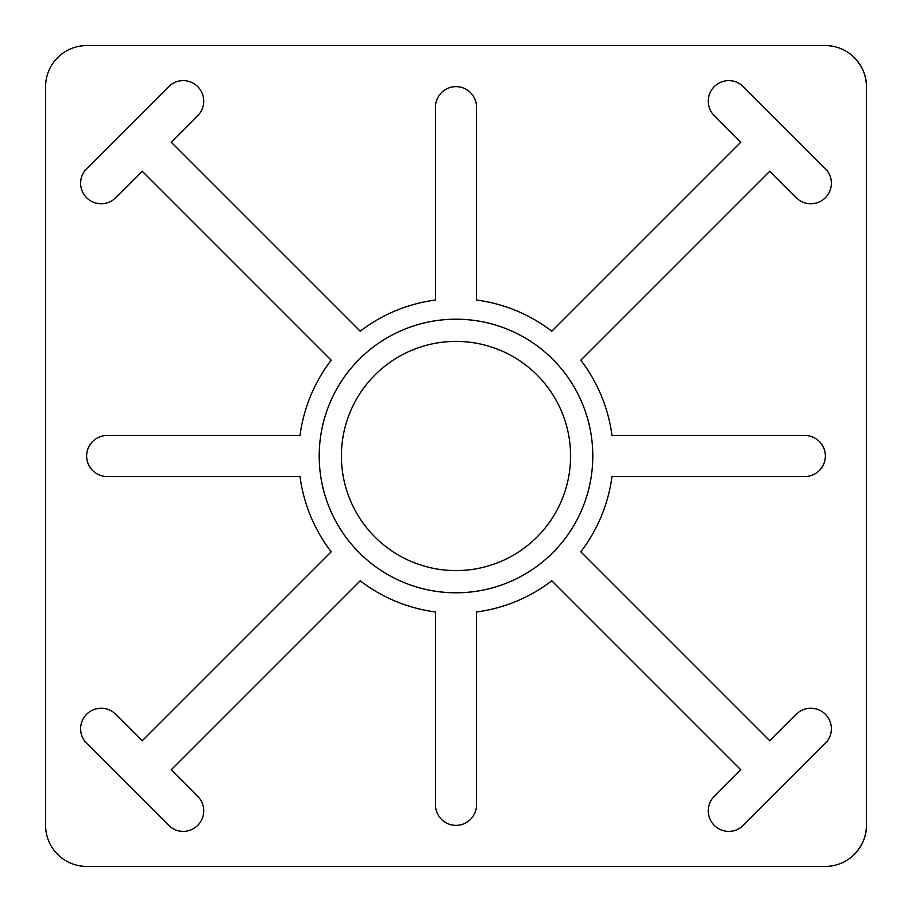 <?xml version="1.0" encoding="UTF-8"?>
<svg xmlns="http://www.w3.org/2000/svg" width="912" height="912" viewBox="0 0 912 912"><rect width="100%" height="100%" fill="white"/><g stroke="black" fill="none" stroke-linecap="round" stroke-linejoin="round"><path stroke-width="1.37" d="M854.35 57.593C862.501 66.325 866.514 76.004 866.4 86.64A41.04 41.04 0 0 0 825.36 45.6L86.64 45.6A41.04 41.04 0 0 0 45.6 86.64L45.6 825.36A41.04 41.04 0 0 0 86.64 866.4L825.36 866.4A41.04 41.04 0 0 0 866.4 825.36L866.4 86.64M854.35 854.407C862.501 845.675 866.514 835.996 866.4 825.36M142.192 740.795L115.664 714.256A20.52 20.52 0 0 0 86.64 714.256A20.52 20.52 0 0 0 86.64 743.28L168.72 825.36A20.52 20.52 0 0 0 197.744 825.36A20.52 20.52 0 0 0 197.744 796.336L171.205 769.808L360.217 580.807A157.32 157.32 0 0 0 435.48 611.975L435.48 804.84A20.52 20.52 0 0 0 456 825.36A20.52 20.52 0 0 0 476.52 804.84L476.52 611.975A157.32 157.32 0 0 0 551.783 580.807L740.795 769.808L714.256 796.336A20.52 20.52 0 0 0 714.256 825.36A20.52 20.52 0 0 0 743.28 825.36L825.36 743.28A20.52 20.52 0 0 0 825.36 714.256A20.52 20.52 0 0 0 796.336 714.256L769.808 740.795L580.807 551.783A157.32 157.32 0 0 0 611.975 476.52L804.84 476.52A20.52 20.52 0 0 0 825.36 456A20.52 20.52 0 0 0 804.84 435.48L611.975 435.48A157.32 157.32 0 0 0 580.807 360.217L769.808 171.205L796.336 197.744A20.52 20.52 0 0 0 825.36 197.744A20.52 20.52 0 0 0 825.36 168.72L743.28 86.64A20.52 20.52 0 0 0 714.256 86.64A20.52 20.52 0 0 0 714.256 115.664L740.795 142.192L551.783 331.193A157.32 157.32 0 0 0 476.52 300.025L476.52 107.16A20.52 20.52 0 0 0 456 86.64A20.52 20.52 0 0 0 435.48 107.16L435.48 300.025A157.32 157.32 0 0 0 360.217 331.193L171.205 142.192L197.744 115.664A20.52 20.52 0 0 0 197.744 86.64A20.52 20.52 0 0 0 168.72 86.64L86.64 168.72A20.52 20.52 0 0 0 86.64 197.744A20.52 20.52 0 0 0 115.664 197.744L142.192 171.205L331.193 360.217A157.32 157.32 0 0 0 300.025 435.48L107.16 435.48A20.52 20.52 0 0 0 86.64 456A20.52 20.52 0 0 0 107.16 476.52L300.025 476.52A157.32 157.32 0 0 0 331.193 551.783L142.192 740.795M592.8 456A136.8 136.8 0 0 0 387.6 337.531A136.8 136.8 0 0 0 387.6 574.469A136.8 136.8 0 0 0 592.8 456M570.581 456A114.581 114.581 0 0 0 398.704 356.763A114.581 114.581 0 0 0 398.704 555.237A114.581 114.581 0 0 0 570.581 456"/></g></svg>
